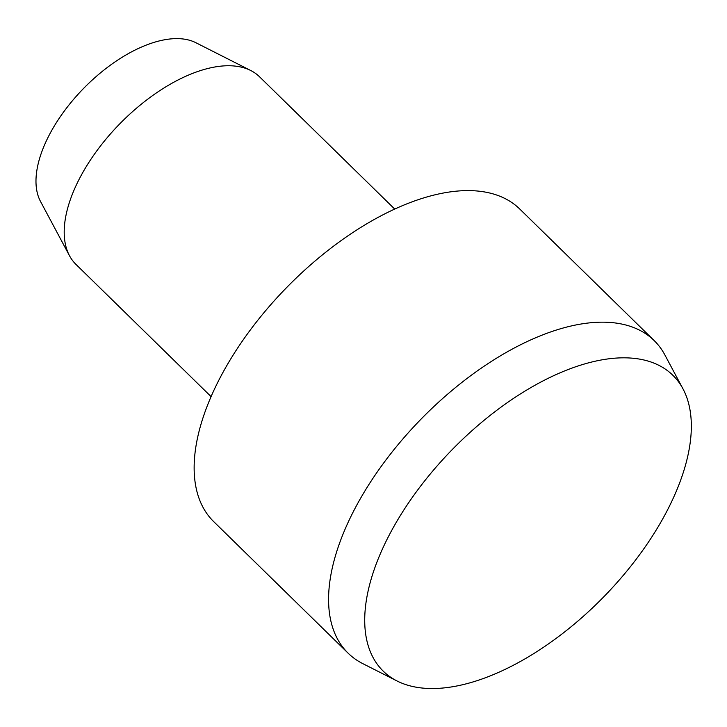 <?xml version="1.0" encoding="UTF-8"?>
<svg xmlns="http://www.w3.org/2000/svg" width="727" height="727" viewBox="0 0 727 727"><rect width="100%" height="100%" fill="white"/><g stroke="black" fill="none" stroke-linecap="round" stroke-linejoin="round"><path stroke-width="1.09" d="M682.989 388.872L664.878 354.949A218.736 111.631 134.4 0 0 654.136 340.545A218.736 111.631 134.4 0 0 358.584 501.83A218.736 111.631 134.4 0 0 348.142 653.2A218.736 111.631 134.4 0 0 362.773 663.624L397.078 680.999A207.013 105.651 134.4 0 0 662.942 518.496A207.013 105.651 134.4 0 0 682.989 388.872A207.013 105.651 134.4 0 0 550.621 377.122A207.013 105.651 134.4 0 0 393.116 527.875A207.013 105.651 134.4 0 0 397.078 680.999M654.136 340.545L519.696 208.967A218.736 111.631 134.4 0 0 224.152 370.252A218.736 111.631 134.4 0 0 213.702 521.622L348.142 653.2M394.679 209.04L259.53 76.771A131.242 66.975 134.4 0 0 250.751 70.519A131.242 66.975 134.4 0 0 82.206 173.544A131.242 66.975 134.4 0 0 69.492 255.722A131.242 66.975 134.4 0 0 75.935 264.364L211.084 396.624M250.751 70.519L195.872 42.711A112.485 57.406 134.4 0 0 51.408 131.014A112.485 57.406 134.4 0 0 40.512 201.452L69.492 255.722"/></g></svg>
